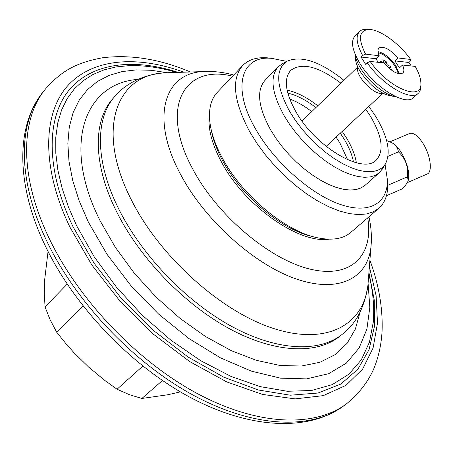 <?xml version="1.0" encoding="UTF-8"?>
<svg xmlns="http://www.w3.org/2000/svg" width="453" height="453" viewBox="0 0 453 453"><rect width="100%" height="100%" fill="white"/><g stroke="black" fill="none" stroke-linecap="round" stroke-linejoin="round"><path stroke-width="0.68" d="M48.052 251.449L44.626 280.107L44.315 292.757L45.028 306.879L50.062 319.62L56.721 332.27L66.178 343.969L74.054 352.779L88.765 367.19L104.751 380.39L117.05 389.246L129.541 394.722L141.891 398.459L168.023 394.727L180.334 391.851M141.891 398.459L162.434 380.526M45.028 306.879L67.18 284.139M56.721 332.27L83.08 306.069M117.05 389.246L142.82 366.109M312.162 236.398C282.123 229.988 241.987 196.642 223.199 161.755C217.18 150.787 213.267 140.47 211.455 130.792M242.689 65.555C231.092 79.082 233.488 101.24 249.875 132.033L257.061 143.527L265.447 154.898L274.841 165.883L285.045 176.228L295.803 185.69L306.885 194.065L318.023 201.166L328.969 206.845L339.484 211.013L349.348 213.601L358.368 214.586L366.369 213.992L373.221 211.868L378.816 208.301L350.871 232.372C343.289 238.833 332.377 240.673 318.136 237.899C286.523 232.055 243.006 196.432 222.882 159.031C216.166 146.789 211.953 135.368 210.237 124.762C208.148 110.402 210.503 99.586 217.315 92.321L242.689 65.555C248.465 59.688 256.562 57.101 266.981 57.791L272.066 58.375M378.816 208.301C384.948 202.808 387.915 194.841 387.717 184.399L387.377 179.297M385.073 164.547L387.389 179.705C387.989 203.187 369.342 214.654 339.892 204.292C310.531 194.071 274.376 162.038 255.747 129.275C231.166 87.152 241.324 55.192 271.653 58.346L286.687 61.376M382.411 168.878L379.206 172.803L365.061 185.322L360.973 187.995L355.95 189.586L350.084 190.034L343.47 189.314L336.245 187.417L328.544 184.365L320.537 180.209L312.394 175.022L304.291 168.912L296.415 162.01L288.935 154.473L282.032 146.461L275.854 138.154L270.532 129.751C258.142 106.897 256.296 90.441 264.982 80.379L278.159 66.846L282.23 63.833M379.206 172.803L375.175 175.413L370.203 176.93L364.371 177.299L357.785 176.489L350.565 174.501L342.864 171.359L334.835 167.1L326.653 161.823L318.504 155.617L310.565 148.629L303.017 141.008L296.036 132.927L289.767 124.564L284.354 116.11C271.704 93.159 269.643 76.738 278.159 66.846M343.974 80.34C320.277 61.506 301.251 55.147 286.896 61.263C275.056 69.53 276.053 86.398 289.886 111.863L295.571 120.651L302.185 129.332L309.569 137.678L317.53 145.481L325.877 152.542L334.382 158.686L342.842 163.765L351.035 167.661L358.776 170.305L365.882 171.653L372.196 171.687L377.581 170.436L381.941 167.961L385.197 164.343C391.245 152.927 388.034 136.885 375.554 116.206L368.855 106.427M340.979 83.25C318.64 66.376 301.879 62.089 290.696 70.402C283.476 78.771 285.294 92.695 296.154 112.18C316.064 147.451 363.181 174.716 376.245 160.119C384.303 150.968 382.309 136.24 370.26 115.94L365.803 109.281M356.375 162.786C355.129 155.068 351.851 146.8 346.539 137.984L342.202 131.387M287.089 90.124C296.834 92.236 307.06 97.452 317.78 105.77M353.453 161.948C352.111 154.79 349.014 147.18 344.167 139.111L340.294 133.176M315.9 107.593C306.132 100.09 296.76 95.255 287.785 93.086M289.705 98.997C296.953 101.67 304.308 105.877 311.76 111.614M336.086 137.117L339.937 143.046L347.638 159.745M373.731 312.123L373.323 321.902L369.444 342.157L361.324 359.818L348.901 374.195L332.23 384.625L311.556 390.492L287.321 391.273L260.169 386.619L230.973 376.398L200.792 360.752L170.815 340.124L142.282 315.243L116.404 287.094L94.247 256.857L76.659 225.804L68.329 206.727L62.061 188.108L57.888 170.209L55.804 153.267L55.776 137.486L57.724 123.04L61.551 110.068L67.129 98.663L74.315 88.918L82.961 80.861L92.91 74.519L104.003 69.887L116.07 66.942L128.952 65.645L139.394 65.736M409.54 133.527L409.71 133.454C413.476 132.435 417.853 135.657 422.836 143.125C430.577 154.932 432.853 172.321 427.077 174.048L407.264 182.667M391.862 142.746L392.87 143.256C395.633 144.903 398.408 147.938 401.194 152.355C407.258 162.955 409.671 172.055 408.436 179.66L408.255 180.283M386.602 140.526L391.851 142.74C395.628 144.756 397.825 147.803 398.43 151.88L388.028 156.308M398.43 151.88C405.526 158.454 408.515 166.761 407.406 176.812L387.728 185.339M407.406 176.812L408.198 180.464C407.751 182.446 405.758 185.249 402.219 188.861L386.443 195.736M357.944 67.31L357.853 67.599C354.75 75.47 374.948 96.325 382.53 93.092M355.141 54.819L355.458 58.465C355.611 62.265 357.304 66.778 360.531 72.004C370.22 85.855 380.458 93.85 391.245 95.996L394.874 96.483M355.05 54.054C355.492 58.278 357.44 63.182 360.899 68.76C369.201 82.31 385.696 95.47 395.633 96.608M394.897 60.883L397.972 57.961L410.69 59.456L410.401 61.042L408.872 62.48L394.897 60.883L399.427 67.933L402.519 65.011C404.195 68.811 404.303 71.478 402.836 73.018C398.3 75.192 391.958 71.834 383.804 62.95L370.175 61.444L367.23 62.814L365.662 64.332L361.058 57.021L376.115 58.743L379.218 55.747L365.554 54.139L362.615 55.504C356.534 44.02 355.503 36.025 359.523 31.5L354.976 36.019C350.509 41.268 352.213 50.487 360.09 63.686C374.297 87.253 405.673 106.682 413.64 97.542L418.725 92.865L419.886 91.234L420.865 88.103L420.916 84.201M367.23 62.814C382.491 85.119 410.888 101.614 418.374 93.21M408.872 62.48L411.267 65.979M376.115 58.743L378.045 62.31M359.523 31.5L361.568 30.085L363.6 29.422L368.646 29.388M362.615 55.504L361.058 57.021M365.554 54.139C357.734 38.329 358.997 30.096 369.331 29.451C380.282 29.587 399.37 43.562 410.69 59.456M397.972 57.961C389.874 49.111 383.532 45.781 378.957 47.978C377.553 49.473 377.638 52.061 379.218 55.747M402.519 65.011L415.208 66.415C418.985 73.058 420.877 78.76 420.882 83.511L421.007 86.257M370.175 61.444C388.385 88.041 422.071 101.936 420.882 83.511M378 51.597C384.376 53.182 390.361 57.95 395.962 65.9L399.172 73.805M398.164 73.59C396.233 66.127 391.035 59.694 382.57 54.281L378.164 52.616M386.126 65.543L387.066 64.649L386.143 61.58L382.83 59.785L383.742 62.854L380.412 61.059L380.877 62.622M389.104 68.335L391.307 69.519L390.373 66.432L387.066 64.649M386.143 61.58L384.608 63.041L383.646 62.525M384.608 63.041L384.993 64.326M388.917 68.171L388.232 67.571M388.833 67.893L390.373 66.432M343.833 405.809L346.579 403.759C315.531 427.145 259.609 426.471 198.578 394.235C137.667 362.015 77.944 299.45 48.55 237.066C18.692 174.445 20.781 118.035 45.917 88.477L43.743 91.127C18.556 120.747 16.37 177.163 46.11 239.716C75.385 302.026 134.971 364.444 195.815 396.551C256.783 428.657 312.717 429.246 343.833 405.809C309.682 431.148 252.338 429.778 192.14 398.397C131.891 366.885 73.533 305.951 44.53 244.246M183.975 72.197C138.25 55.538 93.737 57.882 68.239 85.17C43.052 112.503 40.787 166.432 69.881 227.038L91.851 265.011L120.255 301.483L153.539 334.308L189.739 361.59L226.738 381.902L262.463 394.416L295.107 398.889L323.255 395.639L345.945 385.378L362.615 369.11L373.102 347.966L377.496 323.108L376.115 295.65L369.393 266.636M368.935 272.44L374.286 300.226L374.455 326.307L369.053 349.688L357.836 369.314L340.752 384.104L318.04 393.034L290.26 395.203L258.38 389.999L223.765 377.185L188.12 357.049L153.369 330.413L121.478 298.618L94.241 263.442L73.103 226.868C45.255 169.003 46.416 117.072 69.428 89.66C92.752 62.304 134.462 58.171 178.154 72.378M167.01 72.678L151.319 70.294L136.296 69.892L122.168 71.568L109.167 75.385L97.531 81.387L87.491 89.598L79.292 100L73.154 112.514L69.281 127.044L67.848 143.414L68.986 161.404L72.78 180.73L79.252 201.07L88.346 222.032L107.033 254.32L130.809 285.515L158.567 314.059L188.924 338.533L220.356 357.813L251.336 371.137L280.464 378.153L306.551 378.878L328.714 373.674L346.341 363.13L359.099 348.006L366.896 329.138L369.824 307.377L368.108 283.555M360.01 312.332L355.379 329.054L347.128 343.312L335.271 354.563L319.926 362.287L301.353 366.041L279.977 365.463L256.375 360.345L231.279 350.65L205.549 336.562L180.135 318.476L156.002 296.992L134.094 272.921L115.238 247.174L100.102 220.747C61.002 142.938 85.679 83.063 137.882 79.4M116.982 212.429C140.305 258.895 185.243 305.124 230.475 329.28C275.781 353.408 317.157 354.399 339.54 336.454L342.015 334.484C319.682 352.389 278.318 351.33 232.972 327.111C187.701 302.876 142.678 256.551 119.275 210.039C94.796 161.914 95.085 118.125 114.903 96.319L112.814 98.697C92.956 120.555 92.593 164.354 116.982 212.429M172.055 72.571L165.271 72.786C116.568 74.343 94.654 129.133 131.863 200.866C160.832 258.193 223.238 313.289 275.735 329.172C328.414 345.316 363.566 323.935 367.915 285.288L368.453 278.516M209.462 114.094C207.553 127.644 211.67 143.85 221.823 162.706C244.745 205.939 299.008 243.844 328.748 239.184M232.616 76.183C184.337 64.009 158.624 107.123 193.199 169.898C218.182 216.71 271.392 260.854 311.8 269.512C352.4 278.504 373.821 254.224 367.717 217.859M208.856 71.421L203.142 71.591C164.297 72.978 149.728 117.638 180.787 174.801C205.022 220.532 254.62 264.858 296.573 279.082C338.657 293.482 367.36 278.289 370.905 247.519L371.347 241.817M271.653 58.346L266.981 57.791M387.389 179.705L387.717 184.399M286.896 61.263L281.568 64.196M385.197 164.343L382.015 169.53M44.411 243.991C15.074 182.032 16.353 123.833 43.743 91.127M346.579 403.759C359.246 393.368 368.453 381.392 374.195 367.842C378.731 356.352 381.358 344.144 382.072 331.2C382.91 308.329 378.855 284.648 369.908 260.152M190.475 71.987C159.915 59.077 130.617 54.337 102.576 57.758C73.488 63.177 60.408 72.525 45.917 88.477M373.544 318.804L373.731 311.494M373.323 321.902C374.472 306.539 372.966 290.583 368.804 274.042M176.545 72.429C160.22 67.491 144.354 65.226 128.952 65.645M114.903 96.319C125.136 84.122 142.746 74.411 165.271 72.786L203.142 71.591C213.176 71.019 223.369 72.163 233.714 75.022M342.015 334.484C355.899 324.003 364.535 307.604 367.915 285.288L370.905 247.519C371.958 237.514 371.296 227.281 368.929 216.817M389.954 141.795L409.71 133.454M392.87 143.256L391.851 142.74M408.436 179.66L408.198 180.464M302.015 121.076L357.774 66.942M326.166 146.41L382.887 93.278M369.331 29.451L366.596 29.202"/></g></svg>
